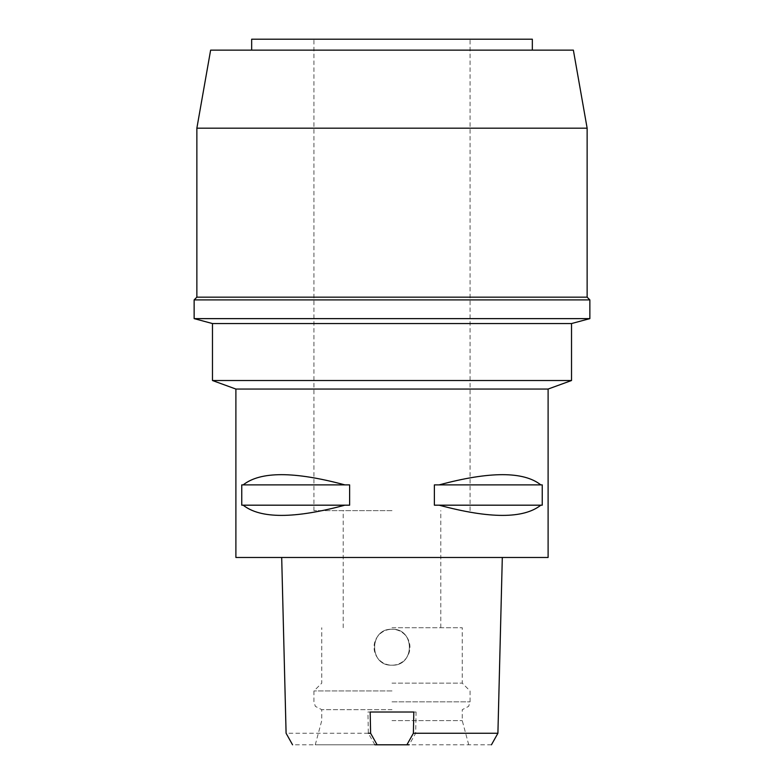 <?xml version="1.0" encoding="UTF-8"?>
<svg xmlns="http://www.w3.org/2000/svg" width="784" height="784" viewBox="0 0 784 784"><rect width="100%" height="100%" fill="white"/><g stroke="black" fill="none" stroke-linecap="round" stroke-linejoin="round"><path stroke-width="0.59" stroke-dasharray="3.92 2.94" d="M491.441 744.8L292.559 744.8M392 744.8L315.266 744.8L392 744.8M374.85 744.8L368.333 733.256L367.931 712.019L416.069 712.019L415.667 733.256L409.15 744.8M497.909 733.256L415.667 733.256M413.501 712.019L370.185 712.019M368.333 733.256L286.091 733.256M392 665.185C368.833 666.282 368.843 628.19 392 629.278C415.01 628.131 415.304 666.243 392 665.185C415.01 666.331 415.304 628.229 392 629.278A17.954 17.954 0 0 0 374.046 647.231A17.954 17.954 0 0 0 392 665.185A17.954 17.954 0 0 0 409.954 647.231A17.954 17.954 0 0 0 392 629.278C368.99 628.131 368.696 666.233 392 665.185C368.99 666.331 368.696 628.229 392 629.278C415.099 628.141 415.206 666.282 392 665.185M416.069 712.019L367.931 712.019M548.104 557.473L235.896 557.473M392 557.473L502.309 557.473L392 557.473M235.896 389.05L548.104 389.05M344.872 505.18L241.756 505.18L241.756 484.884L349.625 484.884L349.625 505.18L243.177 505.18C260.386 518.802 294.284 518.802 344.872 505.18L243.177 505.18M349.625 484.884L344.872 484.884C294.284 471.262 260.386 471.262 243.177 484.884L349.625 484.884M540.823 505.18L434.375 505.18L434.375 484.884L542.244 484.884L542.244 505.18L439.128 505.18C489.716 518.802 523.614 518.802 540.823 505.18L439.128 505.18M542.244 484.884L540.823 484.884C523.614 471.262 489.716 471.262 439.128 484.884L542.244 484.884M571.526 380.524L212.474 380.524M212.474 323.547L571.526 323.547M589.862 318.627L194.138 318.627M194.138 299.9L589.862 299.9M587.138 297.165L196.862 297.165M196.862 128.184L587.138 128.184M210.631 50.127L573.369 50.127M392 50.127L532.336 50.127L392 50.127M251.664 39.2L532.336 39.2M392 39.2L313.943 39.2L392 39.2M392 510.639L313.943 510.639L392 510.639M392 627.719L462.246 627.719L392 627.719M392 683.138L462.246 683.138L392 683.138M392 690.939L313.943 690.939L392 690.939M392 709.677L321.754 709.677L392 709.677M392 720.604L462.246 720.604L392 720.604M439.128 484.884L540.823 484.884M243.177 484.884L344.872 484.884M392 701.866L470.057 701.866L392 701.866M313.943 510.639L313.943 39.2M470.057 510.639L470.057 39.2M343.216 627.719L343.216 510.639M440.784 627.719L440.784 510.639M468.734 744.8L462.246 720.604L462.246 709.677L468.636 706.355L470.057 701.866L470.057 690.939L462.246 683.138L462.246 627.719M315.266 744.8L321.754 720.604L321.754 709.677L315.364 706.355L313.943 701.866L313.943 690.939L321.754 683.138L321.754 627.719"/><path stroke-width="1.18" d="M374.85 744.8L409.15 744.8M406.896 744.8L413.393 733.256L497.899 733.256L415.667 733.256M413.393 733.256L413.815 712.019L370.185 712.019L370.607 733.256L377.104 744.8M368.333 733.256L370.607 733.256M235.896 389.05L235.896 557.473L548.104 557.473L548.104 389.05L235.896 389.05L212.474 380.524L571.526 380.524L571.526 323.547L212.474 323.547L194.138 318.627L589.862 318.627L589.862 299.9L194.138 299.9L194.138 318.627M243.177 505.18L241.756 505.18L241.756 484.884L243.177 484.884C260.386 471.262 294.284 471.262 344.872 484.884L349.625 484.884L349.625 505.18L344.872 505.18C294.284 518.802 260.386 518.802 243.177 505.18L344.872 505.18M439.128 505.18L434.375 505.18L434.375 484.884L439.128 484.884C489.716 471.262 523.614 471.262 540.823 484.884L542.244 484.884L542.244 505.18L540.823 505.18C523.614 518.802 489.716 518.802 439.128 505.18L540.823 505.18M194.138 299.9L196.862 297.165L587.138 297.165L589.862 299.9M587.138 297.165L587.138 128.184L196.862 128.184L196.862 297.165M587.138 128.184L573.369 50.127L210.631 50.127L196.862 128.184M532.336 50.127L532.336 39.2L251.664 39.2L251.664 50.127M540.823 484.884L439.128 484.884M344.872 484.884L243.177 484.884M491.441 744.8L497.909 733.256L502.309 557.473M281.691 557.473L286.091 733.256L292.559 744.8M548.104 389.05L571.526 380.524M212.474 380.524L212.474 323.547M571.526 323.547L589.862 318.627"/></g></svg>
